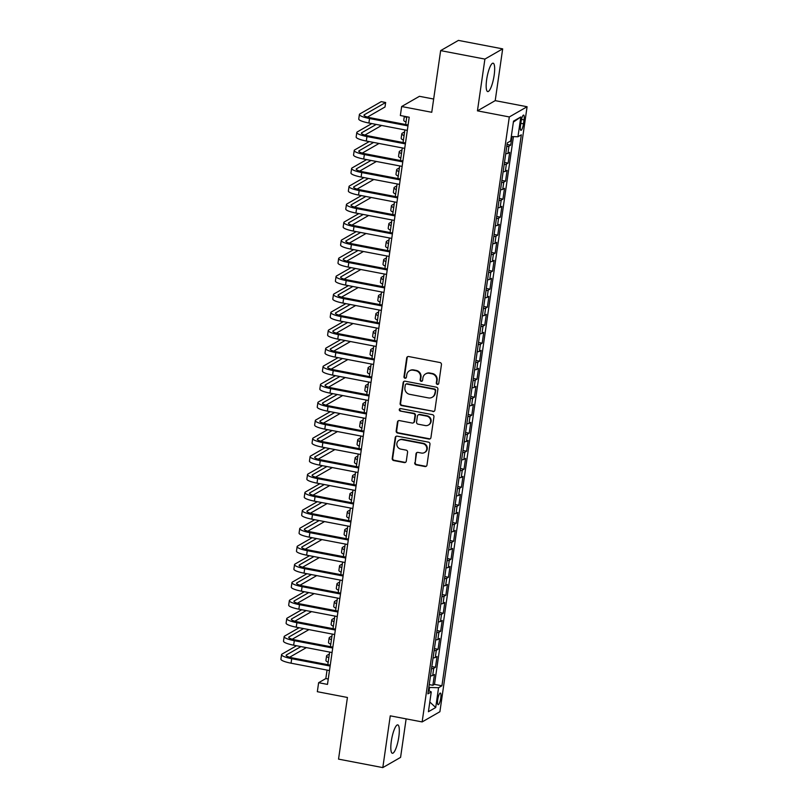 <?xml version="1.0" encoding="UTF-8"?>
<svg xmlns="http://www.w3.org/2000/svg" width="808" height="808" viewBox="0 0 808 808"><rect width="100%" height="100%" fill="white"/><g stroke="black" fill="none" stroke-linecap="round" stroke-linejoin="round"><path stroke-width="1.21" d="M437.35 384.406A1.273 1.212 -119.9 0 0 438.744 383.406L441.451 364.63A1.818 1.737 -119.9 0 0 439.966 362.529L408.686 356.54A1.818 1.737 -119.9 0 0 406.687 357.974L403.98 376.75A1.273 1.212 -119.9 0 0 405.838 378.094A1.273 1.212 -119.9 0 0 406.414 377.215L406.767 374.791A5.818 5.555 -119.9 0 1 413.141 370.195L415.746 370.7A5.818 5.555 -119.9 0 1 420.493 377.417L420.15 379.851A1.273 1.212 -119.9 0 0 421.998 381.184A1.273 1.212 -119.9 0 0 422.584 380.316L422.927 377.881A5.818 5.555 -119.9 0 1 429.311 373.286L431.916 373.791A5.818 5.555 -119.9 0 1 436.663 380.507L436.31 382.941A1.273 1.212 -119.9 0 0 437.35 384.406M425.594 373.902L426.069 373.629A5.818 5.555 -119.9 0 1 429.785 373.013L432.391 373.518A5.818 5.555 -119.9 0 1 437.138 380.235L436.795 382.659A1.273 1.212 -119.9 0 0 438.38 384.113M407.777 356.611A1.818 1.737 -119.9 0 0 407.171 357.702L404.465 376.478A1.273 1.212 -119.9 0 0 406.06 377.922M409.434 370.811L409.909 370.529A5.818 5.555 -119.9 0 1 413.625 369.923L416.231 370.418A5.818 5.555 -119.9 0 1 420.978 377.144L420.625 379.568A1.273 1.212 -119.9 0 0 422.22 381.012M398.809 736.926A14.453 3.343 100.8 0 0 397.778 724.887A14.453 3.343 100.8 0 0 391.314 741.239A14.453 3.343 100.8 0 0 392.345 753.278A14.453 3.343 100.8 0 0 398.809 736.926M494.163 75.235A14.453 3.343 100.8 0 0 493.132 63.186A14.453 3.343 100.8 0 0 486.669 79.537A14.453 3.343 100.8 0 0 487.699 91.577A14.453 3.343 100.8 0 0 494.163 75.235M440.784 698.001A5.929 1.374 100.8 0 0 440.36 693.062A5.929 1.374 100.8 0 0 437.714 699.768A5.929 1.374 100.8 0 0 438.128 704.707A5.929 1.374 100.8 0 0 440.784 698.001M414.716 462.752A1.818 1.737 -119.9 0 0 416.201 464.853L424.978 466.539A1.818 1.737 -119.9 0 0 426.967 465.105L429.977 444.249A1.818 1.737 -119.9 0 0 428.493 442.148L397.213 436.158A1.818 1.737 -119.9 0 0 395.213 437.593L392.213 458.449A1.818 1.737 -119.9 0 0 393.698 460.55L404.293 462.58A1.818 1.737 -119.9 0 0 406.293 461.146L407.575 452.217A1.818 1.737 -119.9 0 0 406.091 450.117L400.839 449.117A4.868 4.646 -119.9 0 1 399.091 440.168A4.868 4.646 -119.9 0 1 402.202 439.653L422.796 443.602A4.868 4.646 -119.9 0 1 424.533 452.541A4.868 4.646 -119.9 0 1 421.433 453.056L417.999 452.399A1.818 1.737 -119.9 0 0 416.009 453.833L415.201 462.479A1.818 1.737 -119.9 0 0 416.686 464.58L425.462 466.256A1.818 1.737 -119.9 0 0 426.371 466.186M484.901 59.085L477.447 110.847L495.213 100.636L502.677 48.874L484.901 59.085L440.643 50.621L431.755 112.282L401.657 106.525L400.354 115.524L409.212 117.221L327.482 684.396L318.625 682.699L317.332 691.699L347.43 697.466L338.542 759.126L382.81 767.6L400.576 757.379L406.131 718.867M477.447 110.847L509.313 116.948L422.14 721.928L390.264 715.837L382.81 767.6M432.896 411.575A1.818 1.737 -119.9 0 0 434.896 410.141L437.896 389.284A1.818 1.737 -119.9 0 0 436.411 387.184L405.131 381.194A1.818 1.737 -119.9 0 0 403.142 382.628L400.132 403.485A1.818 1.737 -119.9 0 0 401.616 405.586L433.381 411.292A1.818 1.737 -119.9 0 0 434.29 411.221M433.936 416.766L430.927 437.623A1.818 1.737 -119.9 0 1 428.937 439.057L397.657 433.068A1.818 1.737 -119.9 0 1 396.173 430.967L397.455 422.039A1.818 1.737 -119.9 0 1 399.455 420.604L412.141 423.038A1.818 1.737 -119.9 0 0 414.13 421.604L414.979 415.676A1.818 1.737 -119.9 0 0 413.504 413.585L400.293 411.05A1.273 1.212 -119.9 0 1 399.839 408.717A1.273 1.212 -119.9 0 1 400.647 408.575L432.452 414.666A1.818 1.737 -119.9 0 1 433.936 416.766M440.643 50.621L458.409 40.4L502.677 48.874M429.23 684.588L432.886 685.285L434.441 674.488L432.684 675.488L433.724 668.287A7.413 1.404 -171.8 0 1 431.533 668.67M431.826 666.58L435.472 667.277L437.037 656.48L435.28 657.49L436.32 650.288A7.413 1.404 -171.8 0 1 434.118 650.662M434.421 648.582L438.067 649.279L439.623 638.471L437.875 639.481L438.916 632.28A7.413 1.404 -171.8 0 1 436.714 632.664M437.017 630.573L440.663 631.27L442.218 620.463L440.471 621.473L441.511 614.272A7.413 1.404 -171.8 0 1 439.31 614.656M439.613 612.565L443.259 613.262L444.814 602.465L443.067 603.465L444.097 596.264A7.413 1.404 -171.8 0 1 441.905 596.647M442.208 594.557L445.854 595.264L447.41 584.457L445.663 585.467L446.693 578.265A7.413 1.404 -171.8 0 1 444.501 578.649M444.804 576.558L448.45 577.255L450.006 566.448L448.248 567.458L449.288 560.257A7.413 1.404 -171.8 0 1 447.097 560.641M447.4 558.55L451.046 559.247L452.601 548.45L450.844 549.45L451.884 542.249A7.413 1.404 -171.8 0 1 449.692 542.633M449.995 540.542L453.642 541.239L455.197 530.442L453.44 531.452L454.48 524.24A7.413 1.404 -171.8 0 1 452.288 524.624M452.591 522.544L456.237 523.241L457.793 512.434L456.035 513.444L457.076 506.242A7.413 1.404 -171.8 0 1 454.884 506.626M455.177 504.535L458.833 505.232L460.388 494.425L458.631 495.435L459.671 488.234A7.413 1.404 -171.8 0 1 457.479 488.618M457.772 486.527L461.419 487.224L462.984 476.427L461.227 477.427L462.267 470.226A7.413 1.404 -171.8 0 1 460.065 470.609M460.368 468.519L464.014 469.226L465.57 458.419L463.822 459.429L464.863 452.228A7.413 1.404 -171.8 0 1 462.661 452.611M462.964 450.521L466.61 451.218L468.165 440.411L466.418 441.421L467.448 434.219A7.413 1.404 -171.8 0 1 465.256 434.603M465.56 432.512L469.206 433.209L470.761 422.402L469.014 423.412L470.044 416.211A7.413 1.404 -171.8 0 1 467.852 416.595M468.155 414.504L471.801 415.201L473.357 404.404L471.609 405.414L472.64 398.203A7.413 1.404 -171.8 0 1 470.448 398.586M470.751 396.506L474.397 397.203L475.952 386.396L474.195 387.406L475.235 380.204A7.413 1.404 -171.8 0 1 473.044 380.588M473.347 378.498L476.993 379.194L478.548 368.387L476.791 369.397L477.831 362.196A7.413 1.404 -171.8 0 1 475.639 362.58M475.942 360.489L479.588 361.186L481.144 350.389L479.386 351.389L480.427 344.188A7.413 1.404 -171.8 0 1 478.235 344.572M478.528 342.481L482.184 343.188L483.74 332.381L481.982 333.391L483.022 326.19A7.413 1.404 -171.8 0 1 480.831 326.573M481.124 324.483L484.77 325.18L486.335 314.373L484.578 315.383L485.618 308.181A7.413 1.404 -171.8 0 1 483.416 308.565M483.719 306.474L487.365 307.171L488.921 296.364L487.174 297.374L488.214 290.173A7.413 1.404 -171.8 0 1 486.012 290.557M486.315 288.466L489.961 289.163L491.517 278.366L489.769 279.376L490.81 272.165A7.413 1.404 -171.8 0 1 488.608 272.549M488.911 270.468L492.557 271.165L494.112 260.358L492.365 261.368L493.395 254.167A7.413 1.404 -171.8 0 1 491.203 254.55M491.506 252.46L495.153 253.156L496.708 242.349L494.961 243.359L495.991 236.158A7.413 1.404 -171.8 0 1 493.799 236.542M494.102 234.451L497.748 235.148L499.304 224.351L497.546 225.351L498.587 218.15A7.413 1.404 -171.8 0 1 496.395 218.534M496.698 216.443L500.344 217.15L501.899 206.343L500.142 207.353L501.182 200.152A7.413 1.404 -171.8 0 1 498.99 200.536M499.294 198.445L502.94 199.142L504.495 188.335L502.738 189.345L503.778 182.143A7.413 1.404 -171.8 0 1 501.586 182.527M501.879 180.436L505.535 181.133L507.091 170.326L505.333 171.336L506.374 164.135A7.413 1.404 -171.8 0 1 504.182 164.519M504.475 162.428L508.121 163.125L509.686 152.328L507.929 153.338A7.413 1.404 -171.8 0 1 505.737 153.712M521.069 121.584L520.504 125.543A5.747 1.323 100.8 0 0 520.908 130.33A5.747 1.323 100.8 0 0 523.483 123.836L524.049 119.877A5.747 1.323 100.8 0 0 523.635 115.09A5.747 1.323 100.8 0 0 521.069 121.584M509.313 116.948L527.089 106.737L439.906 711.717L422.14 721.928M432.886 685.285L434.492 684.366L441.925 685.78L521.322 134.815L517.958 136.754L511.292 136.562M441.925 685.78L438.562 687.719L435.714 707.525L428.412 711.717L431.26 691.911L427.897 693.85L507.293 142.885L510.656 140.946L513.514 121.139L520.817 116.948L517.958 136.754M507.071 144.43L510.717 145.127L508.969 146.127A7.413 1.404 -171.8 0 1 506.767 146.511M508.121 163.125L506.374 164.135M505.535 181.133L503.778 182.143M502.94 199.142L501.182 200.152M500.344 217.15L498.587 218.15M497.748 235.148L495.991 236.158M495.153 253.156L493.395 254.167M492.557 271.165L490.81 272.165M489.961 289.163L488.214 290.173M487.365 307.171L485.618 308.181M484.77 325.18L483.022 326.19M482.184 343.188L480.427 344.188M479.588 361.186L477.831 362.196M476.993 379.194L475.235 380.204M474.397 397.203L472.64 398.203M471.801 415.201L470.044 416.211M469.206 433.209L467.448 434.219M466.61 451.218L464.863 452.228M464.014 469.226L462.267 470.226M461.419 487.224L459.671 488.234M458.833 505.232L457.076 506.242M456.237 523.241L454.48 524.24M453.642 541.239L451.884 542.249M451.046 559.247L449.288 560.257M448.45 577.255L446.693 578.265M445.854 595.264L444.097 596.264M443.259 613.262L441.511 614.272M440.663 631.27L438.916 632.28M438.067 649.279L436.32 650.288M435.472 667.277L433.724 668.287M434.492 684.366L513.423 136.623M510.717 145.127L511.949 136.582M429.068 690.87L429.563 687.467L428.836 687.325M433.664 99.031L419.423 96.314L401.657 106.525M495.213 100.636L527.089 106.737M327.048 670.085L325.836 678.558L318.625 682.699M406.788 116.756L405.666 124.523M404.889 129.916L403.071 142.521M402.293 147.925L400.475 160.529M399.697 165.933L397.889 178.538M397.112 183.931L395.294 196.546M394.516 201.939L392.698 214.544M391.92 219.948L390.102 232.553M389.325 237.946L387.507 250.561M386.729 255.954L384.911 268.569M384.133 273.962L382.315 286.567M381.538 291.971L379.72 304.576M378.942 309.969L377.124 322.584M376.346 327.977L374.538 340.582M373.761 345.986L371.943 358.59M371.165 363.984L369.347 376.599M368.569 381.992L366.751 394.607M365.974 400L364.156 412.605M363.378 418.009L361.56 430.614M360.782 436.007L358.964 448.622M358.186 454.015L356.368 466.62M355.591 472.024L353.773 484.628M352.995 490.022L351.187 502.637M350.409 508.03L348.591 520.645M347.814 526.038L345.996 538.643M345.218 544.047L343.4 556.651M342.622 562.045L340.804 574.66M340.027 580.053L338.209 592.658M337.431 598.061L335.613 610.666M334.835 616.06L333.017 628.675M332.239 634.068L330.421 646.683M329.644 652.076L327.826 664.681M328.25 679.023L325.836 678.558M503.142 171.72A7.413 1.404 8.2 0 0 505.333 171.336M500.546 189.728A7.413 1.404 8.2 0 0 502.738 189.345M497.95 207.737A7.413 1.404 8.2 0 0 500.142 207.353M495.354 225.735A7.413 1.404 8.2 0 0 497.546 225.351M492.759 243.743A7.413 1.404 8.2 0 0 494.961 243.359M490.163 261.752A7.413 1.404 8.2 0 0 492.365 261.368M487.567 279.75A7.413 1.404 8.2 0 0 489.769 279.376M484.982 297.758A7.413 1.404 8.2 0 0 487.174 297.374M482.386 315.766A7.413 1.404 8.2 0 0 484.578 315.383M479.79 333.775A7.413 1.404 8.2 0 0 481.982 333.391M477.195 351.773A7.413 1.404 8.2 0 0 479.386 351.389M474.599 369.781A7.413 1.404 8.2 0 0 476.791 369.397M472.003 387.789A7.413 1.404 8.2 0 0 474.195 387.406M469.408 405.788A7.413 1.404 8.2 0 0 471.609 405.414M466.812 423.796A7.413 1.404 8.2 0 0 469.014 423.412M464.216 441.804A7.413 1.404 8.2 0 0 466.418 441.421M461.631 459.813A7.413 1.404 8.2 0 0 463.822 459.429M459.035 477.811A7.413 1.404 8.2 0 0 461.227 477.427M456.439 495.819A7.413 1.404 8.2 0 0 458.631 495.435M453.844 513.827A7.413 1.404 8.2 0 0 456.035 513.444M451.248 531.836A7.413 1.404 8.2 0 0 453.44 531.452M448.652 549.834A7.413 1.404 8.2 0 0 450.844 549.45M446.056 567.842A7.413 1.404 8.2 0 0 448.248 567.458M443.461 585.851A7.413 1.404 8.2 0 0 445.663 585.467M440.865 603.849A7.413 1.404 8.2 0 0 443.067 603.465M438.269 621.857A7.413 1.404 8.2 0 0 440.471 621.473M435.684 639.865A7.413 1.404 8.2 0 0 437.875 639.481M433.088 657.874A7.413 1.404 8.2 0 0 435.28 657.49M431.26 691.911L428.381 690.537M430.492 675.872A7.413 1.404 8.2 0 0 432.684 675.488M429.563 687.467L438.562 687.719M513.373 122.099L520.817 116.948M435.714 707.525L429.805 702M404.222 381.265A1.818 1.737 -119.9 0 0 403.616 382.356L400.616 403.212A1.818 1.737 -119.9 0 0 402.101 405.313L433.381 411.292M435.179 390.759A1.273 1.212 -119.9 0 0 434.149 389.294L406.687 384.032A1.273 1.212 -119.9 0 0 405.293 385.042L404.919 387.608A5.818 5.555 -119.9 0 0 409.666 394.324L428.442 397.91A5.818 5.555 -119.9 0 0 434.815 393.324L435.663 390.486A1.273 1.212 -119.9 0 0 434.623 389.012L434.149 389.294M405.869 384.174L406.353 383.891A1.273 1.212 -119.9 0 1 407.161 383.76L434.623 389.012M432.149 397.304L432.634 397.031A5.818 5.555 -119.9 0 0 435.29 393.041L434.815 393.324M435.663 390.486L435.29 393.041M398.546 420.685A1.818 1.737 -119.9 0 0 397.94 421.766L396.657 430.694A1.818 1.737 -119.9 0 0 398.132 432.795L429.422 438.774A1.818 1.737 -119.9 0 0 430.331 438.704M413.302 422.847L413.777 422.564A1.818 1.737 -119.9 0 0 414.615 421.321L415.464 415.403A1.818 1.737 -119.9 0 0 413.979 413.302L400.293 411.05M400.091 408.606A1.273 1.212 -119.9 0 0 400.768 410.777M425.301 425.553A4.868 4.646 -119.9 0 0 430.593 420.069A4.868 4.646 -119.9 0 0 426.664 416.1L419.413 414.706A1.818 1.737 -119.9 0 0 417.413 416.15L416.564 422.069A1.818 1.737 -119.9 0 0 418.049 424.17L425.301 425.553M428.412 425.048L428.886 424.766A4.868 4.646 -119.9 0 0 427.149 415.827L426.664 416.1M418.251 414.898L418.726 414.625A1.818 1.737 -119.9 0 1 419.887 414.433L427.149 415.827M417.09 452.47A1.818 1.737 -119.9 0 0 416.484 453.551L415.201 462.479M424.533 452.541L425.018 452.268A4.868 4.646 -119.9 0 0 423.271 443.319L422.796 443.602M399.091 440.168L399.576 439.895A4.868 4.646 -119.9 0 1 402.677 439.38L423.271 443.319M396.304 436.229A1.818 1.737 -119.9 0 0 395.698 437.32L392.688 458.176A1.818 1.737 -119.9 0 0 394.173 460.277L404.778 462.307A1.818 1.737 -119.9 0 0 405.687 462.226M433.724 98.596L433.139 98.93M404.333 116.291L403.768 120.23A13.898 2.636 8.2 0 0 406.02 122.079M404.677 116.352A13.898 2.636 8.2 0 0 406.666 117.574M367.478 117.069L385.002 106.989L385.648 102.495L381.224 101.646L359.873 113.918A13.898 2.636 8.2 0 0 359.398 114.473A13.898 2.636 8.2 0 0 369.549 118.534L407.959 125.876M359.398 114.473L358.752 118.978A13.898 2.636 8.2 0 0 368.902 123.028L407.313 130.381M408.091 124.987L370.751 117.837A9.262 1.757 -171.8 0 1 363.984 115.14A9.262 1.757 -171.8 0 1 364.297 114.766L385.648 102.495M404.616 131.845L402.303 133.179A13.898 2.636 8.2 0 0 401.818 133.734A13.898 2.636 8.2 0 0 404.071 135.582M401.818 133.734L401.172 138.239A13.898 2.636 8.2 0 0 403.424 140.087M402.02 149.854L399.707 151.187A13.898 2.636 8.2 0 0 399.233 151.742A13.898 2.636 8.2 0 0 401.485 153.591M399.233 151.742L398.576 156.247A13.898 2.636 8.2 0 0 400.829 158.085M399.425 167.852L397.112 169.185A13.898 2.636 8.2 0 0 396.637 169.751A13.898 2.636 8.2 0 0 398.889 171.589M396.637 169.751L395.981 174.245A13.898 2.636 8.2 0 0 398.233 176.094M396.829 185.86L394.516 187.193A13.898 2.636 8.2 0 0 394.041 187.749A13.898 2.636 8.2 0 0 396.294 189.597M394.041 187.749L393.395 192.254A13.898 2.636 8.2 0 0 395.647 194.102M371.791 123.584L357.277 131.926A13.898 2.636 8.2 0 0 356.803 132.482A13.898 2.636 8.2 0 0 366.953 136.532L405.364 143.885M356.803 132.482L356.156 136.986A13.898 2.636 8.2 0 0 366.307 141.036L404.717 148.389M405.495 142.986L368.155 135.845A9.262 1.757 -171.8 0 1 361.388 133.138A9.262 1.757 -171.8 0 1 361.701 132.775L376.215 124.432M364.883 135.067L381.608 125.462M369.195 141.592L354.682 149.924A13.898 2.636 8.2 0 0 354.207 150.49A13.898 2.636 8.2 0 0 364.358 154.54L402.768 161.893M354.207 150.49L353.561 154.984A13.898 2.636 8.2 0 0 363.711 159.045L402.121 166.387M402.899 160.994L365.559 153.853A9.262 1.757 -171.8 0 1 358.792 151.147A9.262 1.757 -171.8 0 1 359.116 150.773L373.619 142.44M362.287 153.076L379.013 143.471M366.6 159.59L352.086 167.933A13.898 2.636 8.2 0 0 351.611 168.498A13.898 2.636 8.2 0 0 361.762 172.548L400.182 179.891M351.611 168.498L350.965 172.993A13.898 2.636 8.2 0 0 361.115 177.043L399.526 184.396M400.303 179.002L362.964 171.852A9.262 1.757 -171.8 0 1 356.197 169.155A9.262 1.757 -171.8 0 1 356.52 168.781L371.024 160.439M359.691 171.084L376.417 161.469M364.004 177.598L349.5 185.941A13.898 2.636 8.2 0 0 349.026 186.496A13.898 2.636 8.2 0 0 359.176 190.557L397.587 197.899M349.026 186.496L348.369 191.001A13.898 2.636 8.2 0 0 358.52 195.051L396.93 202.404M397.708 197.011L360.368 189.86A9.262 1.757 -171.8 0 1 353.601 187.163A9.262 1.757 -171.8 0 1 353.924 186.789L368.428 178.447M357.096 189.092L373.821 179.477M394.233 203.868L391.92 205.202A13.898 2.636 8.2 0 0 391.446 205.757A13.898 2.636 8.2 0 0 393.698 207.606M391.446 205.757L390.799 210.262A13.898 2.636 8.2 0 0 393.052 212.11M361.408 195.607L346.905 203.949A13.898 2.636 8.2 0 0 346.43 204.505A13.898 2.636 8.2 0 0 356.581 208.555L394.991 215.908M346.43 204.505L345.774 209.009A13.898 2.636 8.2 0 0 355.924 213.059L394.344 220.412M395.122 215.009L357.782 207.868A9.262 1.757 -171.8 0 1 351.015 205.161A9.262 1.757 -171.8 0 1 351.329 204.788L365.832 196.455M354.51 207.09L371.226 197.485M391.638 221.877L389.325 223.2A13.898 2.636 8.2 0 0 388.85 223.766A13.898 2.636 8.2 0 0 391.102 225.614M388.85 223.766L388.204 228.26A13.898 2.636 8.2 0 0 390.456 230.108M358.813 213.615L344.309 221.947A13.898 2.636 8.2 0 0 343.834 222.513A13.898 2.636 8.2 0 0 353.985 226.563L392.395 233.916M343.834 222.513L343.178 227.008A13.898 2.636 8.2 0 0 353.338 231.068L391.749 238.411M392.526 233.017L355.187 225.876A9.262 1.757 -171.8 0 1 348.42 223.17A9.262 1.757 -171.8 0 1 348.733 222.796L363.246 214.453M351.914 225.099L368.63 215.494M389.042 239.875L386.729 241.208A13.898 2.636 8.2 0 0 386.254 241.764A13.898 2.636 8.2 0 0 388.507 243.612M386.254 241.764L385.608 246.268A13.898 2.636 8.2 0 0 387.86 248.117M356.217 231.613L341.713 239.956A13.898 2.636 8.2 0 0 341.239 240.511A13.898 2.636 8.2 0 0 351.389 244.572L389.799 251.914M341.239 240.511L340.592 245.016A13.898 2.636 8.2 0 0 350.743 249.066L389.153 256.419M389.931 251.025L352.591 243.875A9.262 1.757 -171.8 0 1 345.824 241.178A9.262 1.757 -171.8 0 1 346.137 240.804L360.651 232.462M349.319 243.107L366.034 233.492M386.456 257.883L384.133 259.216A13.898 2.636 8.2 0 0 383.659 259.772A13.898 2.636 8.2 0 0 385.911 261.62M383.659 259.772L383.012 264.277A13.898 2.636 8.2 0 0 385.264 266.125M353.631 249.621L339.118 257.964A13.898 2.636 8.2 0 0 338.643 258.52A13.898 2.636 8.2 0 0 348.793 262.57L387.204 269.923M338.643 258.52L337.996 263.024A13.898 2.636 8.2 0 0 348.147 267.074L386.557 274.427M387.335 269.024L349.995 261.883A9.262 1.757 -171.8 0 1 343.228 259.186A9.262 1.757 -171.8 0 1 343.541 258.812L358.055 250.47M346.723 261.115L363.438 251.5M383.861 275.892L381.538 277.225A13.898 2.636 8.2 0 0 381.063 277.78A13.898 2.636 8.2 0 0 383.315 279.629M381.063 277.78L380.416 282.285A13.898 2.636 8.2 0 0 382.669 284.123M351.036 267.63L336.522 275.962A13.898 2.636 8.2 0 0 336.047 276.528A13.898 2.636 8.2 0 0 346.198 280.578L384.608 287.931M336.047 276.528L335.401 281.022A13.898 2.636 8.2 0 0 345.551 285.083L383.962 292.425M384.739 287.032L347.4 279.891A9.262 1.757 -171.8 0 1 340.633 277.184A9.262 1.757 -171.8 0 1 340.946 276.811L355.459 268.478M344.127 279.114L360.843 269.508M381.265 293.89L378.942 295.223A13.898 2.636 8.2 0 0 378.467 295.789A13.898 2.636 8.2 0 0 380.719 297.637M378.467 295.789L377.821 300.283A13.898 2.636 8.2 0 0 380.073 302.131M348.44 285.628L333.926 293.971A13.898 2.636 8.2 0 0 333.451 294.536A13.898 2.636 8.2 0 0 343.602 298.586L382.012 305.929M333.451 294.536L332.805 299.031A13.898 2.636 8.2 0 0 342.956 303.081L381.366 310.434M382.144 305.04L344.804 297.889A9.262 1.757 -171.8 0 1 338.037 295.193A9.262 1.757 -171.8 0 1 338.35 294.819L352.864 286.476M341.531 297.122L358.257 287.507M378.669 311.898L376.356 313.231A13.898 2.636 8.2 0 0 375.882 313.787A13.898 2.636 8.2 0 0 378.134 315.635M375.882 313.787L375.225 318.291A13.898 2.636 8.2 0 0 377.477 320.14M345.844 303.636L331.331 311.979A13.898 2.636 8.2 0 0 330.856 312.534A13.898 2.636 8.2 0 0 341.006 316.595L379.417 323.937M330.856 312.534L330.209 317.039A13.898 2.636 8.2 0 0 340.36 321.089L378.77 328.442M379.548 323.049L342.208 315.898A9.262 1.757 -171.8 0 1 335.441 313.201A9.262 1.757 -171.8 0 1 335.764 312.827L350.268 304.485M338.936 315.13L355.661 305.515M376.074 329.906L373.761 331.24A13.898 2.636 8.2 0 0 373.286 331.795A13.898 2.636 8.2 0 0 375.538 333.643M373.286 331.795L372.629 336.3A13.898 2.636 8.2 0 0 374.882 338.148M343.249 321.645L328.735 329.987A13.898 2.636 8.2 0 0 328.26 330.543A13.898 2.636 8.2 0 0 338.411 334.593L376.831 341.946M328.26 330.543L327.614 335.047A13.898 2.636 8.2 0 0 337.764 339.097L376.174 346.45M376.952 341.047L339.613 333.906A9.262 1.757 -171.8 0 1 332.846 331.199A9.262 1.757 -171.8 0 1 333.169 330.836L347.672 322.493M336.34 333.128L353.066 323.523M340.653 339.653L326.139 347.985A13.898 2.636 8.2 0 0 325.664 348.551A13.898 2.636 8.2 0 0 335.825 352.601L374.235 359.954M325.664 348.551L325.018 353.046A13.898 2.636 8.2 0 0 335.169 357.106L373.579 364.448M374.356 359.055L337.017 351.914A9.262 1.757 -171.8 0 1 330.25 349.207A9.262 1.757 -171.8 0 1 330.573 348.834L345.077 340.491M333.744 351.137L350.47 341.531M338.057 357.651L323.554 365.994A13.898 2.636 8.2 0 0 323.079 366.549A13.898 2.636 8.2 0 0 333.229 370.609L371.64 377.952M323.079 366.549L322.422 371.054A13.898 2.636 8.2 0 0 332.573 375.104L370.993 382.457M371.771 377.063L334.431 369.913A9.262 1.757 -171.8 0 1 327.664 367.216A9.262 1.757 -171.8 0 1 327.977 366.842L342.481 358.5M331.159 369.145L347.874 359.53M373.478 347.915L371.165 349.238A13.898 2.636 8.2 0 0 370.69 349.803A13.898 2.636 8.2 0 0 372.942 351.652M370.69 349.803L370.044 354.298A13.898 2.636 8.2 0 0 372.296 356.146M370.882 365.913L368.569 367.246A13.898 2.636 8.2 0 0 368.094 367.802A13.898 2.636 8.2 0 0 370.347 369.65M368.094 367.802L367.448 372.306A13.898 2.636 8.2 0 0 369.7 374.154M368.286 383.921L365.974 385.254A13.898 2.636 8.2 0 0 365.499 385.81A13.898 2.636 8.2 0 0 367.751 387.658M365.499 385.81L364.852 390.315A13.898 2.636 8.2 0 0 367.105 392.163M335.461 375.659L320.958 384.002A13.898 2.636 8.2 0 0 320.483 384.558A13.898 2.636 8.2 0 0 330.634 388.608L369.044 395.96M320.483 384.558L319.827 389.062A13.898 2.636 8.2 0 0 329.987 393.112L368.397 400.465M369.175 395.061L331.836 387.921A9.262 1.757 -171.8 0 1 325.069 385.224A9.262 1.757 -171.8 0 1 325.382 384.85L339.895 376.508M328.563 387.153L345.279 377.538M365.691 401.93L363.378 403.263A13.898 2.636 8.2 0 0 362.903 403.818A13.898 2.636 8.2 0 0 365.155 405.666M362.903 403.818L362.257 408.323A13.898 2.636 8.2 0 0 364.509 410.171M332.866 393.668L318.362 402.01A13.898 2.636 8.2 0 0 317.887 402.566A13.898 2.636 8.2 0 0 328.038 406.616L366.448 413.969M317.887 402.566L317.241 407.07A13.898 2.636 8.2 0 0 327.392 411.12L365.802 418.463M366.579 413.07L329.24 405.929A9.262 1.757 -171.8 0 1 322.473 403.222A9.262 1.757 -171.8 0 1 322.786 402.849L337.3 394.516M325.967 405.151L342.683 395.546M363.095 419.938L360.782 421.261A13.898 2.636 8.2 0 0 360.307 421.826A13.898 2.636 8.2 0 0 362.56 423.675M360.307 421.826L359.661 426.321A13.898 2.636 8.2 0 0 361.913 428.169M330.28 411.666L315.766 420.009A13.898 2.636 8.2 0 0 315.292 420.574A13.898 2.636 8.2 0 0 325.442 424.624L363.853 431.967M315.292 420.574L314.645 425.069A13.898 2.636 8.2 0 0 324.796 429.129L363.206 436.471M363.984 431.078L326.644 423.927A9.262 1.757 -171.8 0 1 319.877 421.231A9.262 1.757 -171.8 0 1 320.19 420.857L334.704 412.514M323.372 423.16L340.087 413.544M360.509 437.936L358.186 439.269A13.898 2.636 8.2 0 0 357.712 439.825A13.898 2.636 8.2 0 0 359.964 441.673M357.712 439.825L357.065 444.329A13.898 2.636 8.2 0 0 359.318 446.178M327.684 429.674L313.171 438.017A13.898 2.636 8.2 0 0 312.696 438.572A13.898 2.636 8.2 0 0 322.846 442.632L361.257 449.975M312.696 438.572L312.05 443.077A13.898 2.636 8.2 0 0 322.2 447.127L360.61 454.48M361.388 449.086L324.048 441.936A9.262 1.757 -171.8 0 1 317.281 439.239A9.262 1.757 -171.8 0 1 317.594 438.865L332.108 430.523M320.776 441.168L337.491 431.553M357.914 455.944L355.591 457.278A13.898 2.636 8.2 0 0 355.116 457.833A13.898 2.636 8.2 0 0 357.368 459.681M355.116 457.833L354.47 462.338A13.898 2.636 8.2 0 0 356.722 464.186M325.089 447.683L310.575 456.025A13.898 2.636 8.2 0 0 310.1 456.581A13.898 2.636 8.2 0 0 320.251 460.631L358.661 467.984M310.1 456.581L309.454 461.085A13.898 2.636 8.2 0 0 319.604 465.135L358.015 472.488M358.792 467.085L321.453 459.944A9.262 1.757 -171.8 0 1 314.686 457.237A9.262 1.757 -171.8 0 1 314.999 456.874L329.512 448.531M318.18 459.166L334.906 449.561M355.318 473.953L353.005 475.276A13.898 2.636 8.2 0 0 352.53 475.841A13.898 2.636 8.2 0 0 354.773 477.69M352.53 475.841L351.874 480.336A13.898 2.636 8.2 0 0 354.126 482.184M322.493 465.691L307.979 474.023A13.898 2.636 8.2 0 0 307.505 474.589A13.898 2.636 8.2 0 0 317.655 478.639L356.065 485.992M307.505 474.589L306.858 479.083A13.898 2.636 8.2 0 0 317.009 483.144L355.419 490.486M356.197 485.093L318.857 477.952A9.262 1.757 -171.8 0 1 312.09 475.245A9.262 1.757 -171.8 0 1 312.403 474.872L326.917 466.539M315.585 477.174L332.31 467.569M352.722 491.951L350.409 493.284A13.898 2.636 8.2 0 0 349.935 493.85A13.898 2.636 8.2 0 0 352.187 495.688M349.935 493.85L349.278 498.344A13.898 2.636 8.2 0 0 351.531 500.192M319.897 483.689L305.384 492.032A13.898 2.636 8.2 0 0 304.909 492.587A13.898 2.636 8.2 0 0 315.059 496.647L353.47 503.99M304.909 492.587L304.262 497.092A13.898 2.636 8.2 0 0 314.413 501.142L352.823 508.495M353.601 503.101L316.261 495.95A9.262 1.757 -171.8 0 1 309.494 493.254A9.262 1.757 -171.8 0 1 309.817 492.88L324.321 484.537M312.989 495.183L329.714 485.568M350.127 509.959L347.814 511.292A13.898 2.636 8.2 0 0 347.339 511.848A13.898 2.636 8.2 0 0 349.591 513.696M347.339 511.848L346.683 516.352A13.898 2.636 8.2 0 0 348.935 518.201M317.302 501.697L302.788 510.04A13.898 2.636 8.2 0 0 302.313 510.595A13.898 2.636 8.2 0 0 312.474 514.645L350.884 521.998M302.313 510.595L301.667 515.1A13.898 2.636 8.2 0 0 311.817 519.15L350.228 526.503M351.005 521.099L313.666 513.959A9.262 1.757 -171.8 0 1 306.899 511.262A9.262 1.757 -171.8 0 1 307.222 510.888L321.725 502.546M310.393 513.191L327.119 503.576M347.531 527.967L345.218 529.301A13.898 2.636 8.2 0 0 344.743 529.856A13.898 2.636 8.2 0 0 346.996 531.704M344.743 529.856L344.097 534.361A13.898 2.636 8.2 0 0 346.349 536.209M344.935 545.976L342.622 547.299A13.898 2.636 8.2 0 0 342.148 547.864A13.898 2.636 8.2 0 0 344.4 549.713M342.148 547.864L341.501 552.359A13.898 2.636 8.2 0 0 343.754 554.207M342.339 563.974L340.027 565.307A13.898 2.636 8.2 0 0 339.552 565.863A13.898 2.636 8.2 0 0 341.804 567.711M339.552 565.863L338.906 570.367A13.898 2.636 8.2 0 0 341.158 572.215M314.706 519.706L300.202 528.048A13.898 2.636 8.2 0 0 299.728 528.604A13.898 2.636 8.2 0 0 309.878 532.654L348.288 540.007M299.728 528.604L299.071 533.108A13.898 2.636 8.2 0 0 309.222 537.158L347.632 544.501M348.41 539.108L311.08 531.967A9.262 1.757 -171.8 0 1 304.303 529.26A9.262 1.757 -171.8 0 1 304.626 528.886L319.13 520.554M307.808 531.189L324.523 521.584M312.11 537.714L297.607 546.046A13.898 2.636 8.2 0 0 297.132 546.612A13.898 2.636 8.2 0 0 307.282 550.662L345.693 558.015M297.132 546.612L296.475 551.106A13.898 2.636 8.2 0 0 306.626 555.167L345.046 562.509M345.824 557.116L308.484 549.975A9.262 1.757 -171.8 0 1 301.717 547.269A9.262 1.757 -171.8 0 1 302.03 546.895L316.544 538.552M305.212 549.198L321.927 539.582M309.514 555.712L295.011 564.055A13.898 2.636 8.2 0 0 294.536 564.61A13.898 2.636 8.2 0 0 304.687 568.67L343.097 576.013M294.536 564.61L293.89 569.115A13.898 2.636 8.2 0 0 304.04 573.165L342.451 580.518M343.228 575.124L305.889 567.974A9.262 1.757 -171.8 0 1 299.122 565.277A9.262 1.757 -171.8 0 1 299.435 564.903L313.948 556.56M302.616 567.206L319.332 557.591M339.744 581.982L337.431 583.315A13.898 2.636 8.2 0 0 336.956 583.871A13.898 2.636 8.2 0 0 339.209 585.719M336.956 583.871L336.31 588.375A13.898 2.636 8.2 0 0 338.562 590.224M306.919 573.72L292.415 582.063A13.898 2.636 8.2 0 0 291.94 582.619A13.898 2.636 8.2 0 0 302.091 586.669L340.501 594.021M291.94 582.619L291.294 587.123A13.898 2.636 8.2 0 0 301.445 591.173L339.855 598.526M340.633 593.123L303.293 585.982A9.262 1.757 -171.8 0 1 296.526 583.275A9.262 1.757 -171.8 0 1 296.839 582.911L311.353 574.569M300.021 585.204L316.736 575.599M337.158 599.99L334.835 601.314A13.898 2.636 8.2 0 0 334.361 601.879A13.898 2.636 8.2 0 0 336.613 603.727M334.361 601.879L333.714 606.374A13.898 2.636 8.2 0 0 335.966 608.222M304.333 591.729L289.82 600.061A13.898 2.636 8.2 0 0 289.345 600.627A13.898 2.636 8.2 0 0 299.495 604.677L337.906 612.03M289.345 600.627L288.698 605.121A13.898 2.636 8.2 0 0 298.849 609.182L337.259 616.524M338.037 611.131L300.697 603.99A9.262 1.757 -171.8 0 1 293.93 601.283A9.262 1.757 -171.8 0 1 294.243 600.91L308.757 592.577M297.425 603.212L314.14 593.607M334.562 617.989L332.239 619.322A13.898 2.636 8.2 0 0 331.765 619.888A13.898 2.636 8.2 0 0 334.017 621.726M331.765 619.888L331.118 624.382A13.898 2.636 8.2 0 0 333.371 626.23M301.738 609.727L287.224 618.07A13.898 2.636 8.2 0 0 286.749 618.625A13.898 2.636 8.2 0 0 296.9 622.685L335.31 630.028M286.749 618.625L286.103 623.13A13.898 2.636 8.2 0 0 296.253 627.18L334.663 634.533M335.441 629.139L298.101 621.988A9.262 1.757 -171.8 0 1 291.334 619.292A9.262 1.757 -171.8 0 1 291.648 618.918L306.161 610.575M294.829 621.221L311.545 611.606M331.967 635.997L329.644 637.33A13.898 2.636 8.2 0 0 329.169 637.886A13.898 2.636 8.2 0 0 331.421 639.734M329.169 637.886L328.523 642.39A13.898 2.636 8.2 0 0 330.775 644.239M299.142 627.735L284.628 636.078A13.898 2.636 8.2 0 0 284.153 636.633A13.898 2.636 8.2 0 0 294.304 640.683L332.714 648.036M284.153 636.633L283.507 641.138A13.898 2.636 8.2 0 0 293.658 645.188L332.068 652.541M332.846 647.137L295.506 639.997A9.262 1.757 -171.8 0 1 288.739 637.3A9.262 1.757 -171.8 0 1 289.052 636.926L303.566 628.584M292.233 639.229L308.959 629.614M329.371 654.005L327.058 655.339A13.898 2.636 8.2 0 0 326.584 655.894A13.898 2.636 8.2 0 0 328.836 657.742M326.584 655.894L325.927 660.399A13.898 2.636 8.2 0 0 328.179 662.247M296.546 645.744L282.032 654.086A13.898 2.636 8.2 0 0 281.558 654.642A13.898 2.636 8.2 0 0 291.708 658.692L330.119 666.045M281.558 654.642L280.911 659.146A13.898 2.636 8.2 0 0 291.062 663.196L329.472 670.549M330.25 665.146L292.91 658.005A9.262 1.757 -171.8 0 1 286.143 655.298A9.262 1.757 -171.8 0 1 286.466 654.924L300.97 646.592M289.638 657.227L306.363 647.622M507.929 153.338L508.969 146.127M521.493 119.382L524.049 119.877M520.817 123.331L523.483 123.836M369.549 118.534L368.902 123.028M364.297 114.766L364.186 115.584M366.953 136.532L366.307 141.036M361.701 132.775L361.59 133.593M364.358 154.54L363.711 159.045M359.116 150.773L358.994 151.591M361.762 172.548L361.115 177.043M356.52 168.781L356.399 169.599M359.176 190.557L358.52 195.051M353.924 186.789L353.803 187.607M356.581 208.555L355.924 213.059M351.329 204.788L351.207 205.616M353.985 226.563L353.338 231.068M348.733 222.796L348.612 223.614M351.389 244.572L350.743 249.066M346.137 240.804L346.016 241.622M348.793 262.57L348.147 267.074M343.541 258.812L343.43 259.631M346.198 280.578L345.551 285.083M340.946 276.811L340.835 277.629M343.602 298.586L342.956 303.081M338.35 294.819L338.239 295.637M341.006 316.595L340.36 321.089M335.764 312.827L335.643 313.645M338.411 334.593L337.764 339.097M333.169 330.836L333.048 331.654M335.825 352.601L335.169 357.106M330.573 348.834L330.452 349.652M333.229 370.609L332.573 375.104M327.977 366.842L327.856 367.66M330.634 388.608L329.987 393.112M325.382 384.85L325.26 385.669M328.038 406.616L327.392 411.12M322.786 402.849L322.665 403.667M325.442 424.624L324.796 429.129M320.19 420.857L320.069 421.675M322.846 442.632L322.2 447.127M317.594 438.865L317.483 439.683M320.251 460.631L319.604 465.135M314.999 456.874L314.888 457.692M317.655 478.639L317.009 483.144M312.403 474.872L312.292 475.69M315.059 496.647L314.413 501.142M309.817 492.88L309.696 493.698M312.474 514.645L311.817 519.15M307.222 510.888L307.101 511.706M309.878 532.654L309.222 537.158M304.626 528.886L304.505 529.715M307.282 550.662L306.626 555.167M302.03 546.895L301.909 547.713M304.687 568.67L304.04 573.165M299.435 564.903L299.314 565.721M302.091 586.669L301.445 591.173M296.839 582.911L296.718 583.73M299.495 604.677L298.849 609.182M294.243 600.91L294.132 601.728M296.9 622.685L296.253 627.18M291.648 618.918L291.536 619.736M294.304 640.683L293.658 645.188M289.052 636.926L288.941 637.744M291.708 658.692L291.062 663.196M286.466 654.924L286.345 655.753"/></g></svg>
